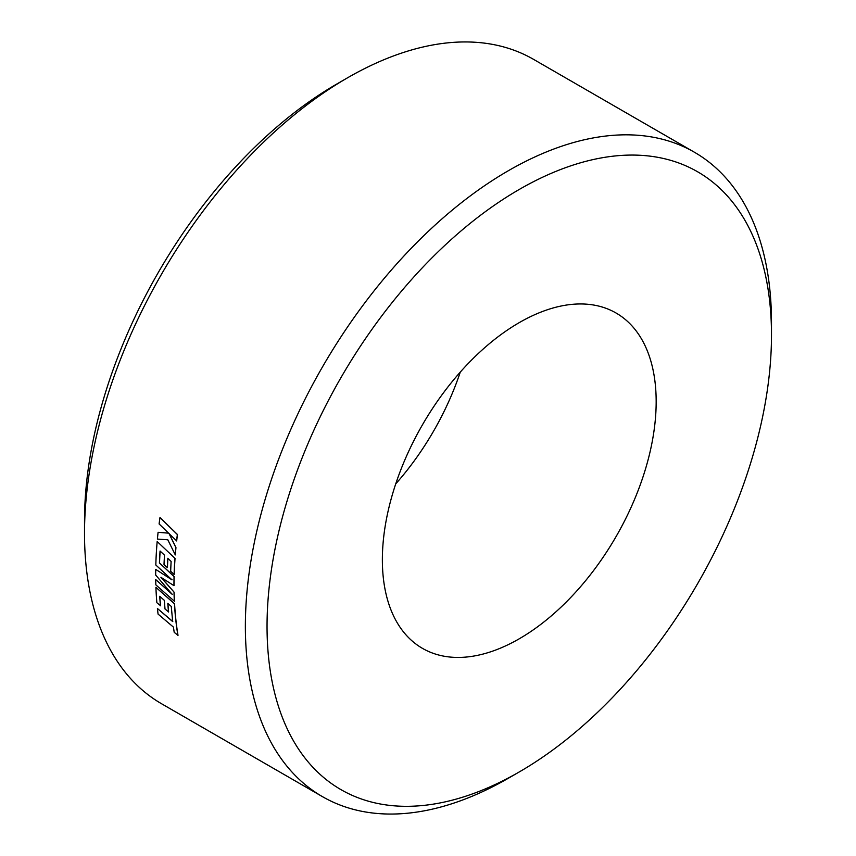<?xml version="1.0" encoding="UTF-8"?>
<svg xmlns="http://www.w3.org/2000/svg" width="856" height="856" viewBox="0 0 856 856"><rect width="100%" height="100%" fill="white"/><g stroke="black" fill="none" stroke-linecap="round" stroke-linejoin="round"><path stroke-width="1.28" d="M508.443 778.2A372.028 214.792 -60 0 1 508.432 778.2L519.271 771.941A356.706 205.943 120 0 0 771.491 335.07A356.706 205.943 120 0 0 519.271 189.444A356.706 205.943 120 0 0 267.04 626.314A356.706 205.943 120 0 0 519.271 771.941L508.432 778.2A372.028 214.792 -60 0 1 322.412 796.626A372.028 214.792 -60 0 1 265.392 498.513A372.028 214.792 -60 0 1 508.432 170.676A372.028 214.792 -60 0 1 694.441 152.25A372.028 214.792 -60 0 1 771.491 322.552A372.028 214.792 -60 0 1 771.438 328.907M694.441 152.25L533.588 59.374A372.028 214.792 120 0 0 347.568 77.8L347.568 77.8A372.028 214.792 120 0 0 84.509 533.449L84.509 520.93A356.706 205.943 -60 0 1 336.729 84.059L347.557 77.8M84.509 533.449A372.028 214.792 120 0 0 161.559 703.75L322.412 796.626M519.271 638.779A193.606 111.783 120 0 0 645.745 468.168A193.606 111.783 120 0 0 616.074 313.018A193.606 111.783 120 0 0 519.271 322.616A193.606 111.783 120 0 0 392.786 493.216A193.606 111.783 120 0 0 422.468 648.367A193.606 111.783 120 0 0 519.271 638.779M395.729 483.897A193.606 111.783 120 0 0 460.271 372.103M172.784 621.488L157.418 608.498A372.189 214.877 120 0 0 158.071 614.094L173.415 627.095L174.207 632.338L178.016 635.345A372.028 214.792 120 0 1 175.758 618.642A372.028 214.792 120 0 1 174.571 603.726L155.92 587.355A372.189 214.877 120 0 0 156.862 602.71L160.543 605.716A372.028 214.792 120 0 1 159.847 596.407M167.926 603.491A372.028 214.792 120 0 0 168.611 611.922L165.026 609.001A372.189 214.877 120 0 1 164.363 600.366L159.73 596.3A372.189 214.877 120 0 0 160.436 605.791M172.291 594.289L155.728 579.566A372.189 214.877 120 0 0 155.835 584.862L174.442 601.265A372.028 214.792 120 0 1 174.132 592.202L161.014 577.233M172.077 579.79L155.728 569.4A372.189 214.877 120 0 0 155.685 575.05L172.184 594.353L155.728 579.566M157.172 541.548L175.041 558.38L157.172 541.548A372.189 214.877 120 0 0 155.942 561.183A372.189 214.877 120 0 0 155.824 565.003L171.97 579.844L155.728 569.4M175.041 558.38A372.028 214.792 120 0 0 174.228 574.408L174.11 574.462A372.189 214.877 120 0 1 174.934 558.433M167.904 558.38A372.028 214.792 120 0 0 167.444 567.539L167.337 567.603A372.189 214.877 120 0 1 167.808 558.294L171.125 561.429A372.189 214.877 120 0 0 170.676 571.294L174.11 574.462M160.158 551.114A372.028 214.792 120 0 0 159.526 563.002L174.164 576.537A372.028 214.792 120 0 0 174.057 585.579L173.95 585.643A372.189 214.877 120 0 1 174.057 576.602L159.526 563.002M175.962 547.647L169.103 533.705L176.678 540.896A372.028 214.792 120 0 1 177.459 534.508L159.986 517.516A372.189 214.877 120 0 0 159.098 523.936L168.579 533.16L158.093 532.314A372.189 214.877 120 0 0 157.397 539.077L167.819 539.804L175.309 554.923A372.028 214.792 120 0 1 175.962 547.647L169.21 533.663M168.686 533.117L158.093 532.314M175.855 547.69A372.189 214.877 120 0 0 175.202 554.966M177.459 534.508L177.353 534.551A372.189 214.877 120 0 0 176.571 540.939M177.353 534.551L159.986 517.516M159.419 563.066A372.189 214.877 120 0 1 160.061 551.018L164.502 555.191A372.189 214.877 120 0 0 164.01 564.511L167.337 567.603M174.132 592.202L160.907 577.297L173.95 585.643M174.025 592.266A372.189 214.877 120 0 0 174.335 601.34M168.504 611.997A372.189 214.877 120 0 1 167.808 603.384L171.275 606.444L172.677 621.574L157.418 608.498M174.571 603.726L174.464 603.801A372.189 214.877 120 0 0 175.651 618.717A372.189 214.877 120 0 0 177.909 635.43M174.464 603.801L155.92 587.355M336.729 84.059L347.568 77.8M771.491 335.07L771.491 322.552"/></g></svg>
